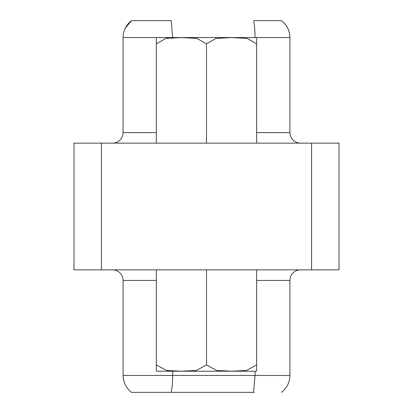 <?xml version="1.0" encoding="UTF-8"?>
<svg xmlns="http://www.w3.org/2000/svg" width="413" height="413" viewBox="0 0 413 413"><rect width="100%" height="100%" fill="white"/><g stroke="black" fill="none" stroke-linecap="round" stroke-linejoin="round"><path stroke-width="0.62" d="M253.556 20.65A21.12 3.665 90 0 1 255.022 37.547L289.931 37.547L289.931 132.583L289.931 37.547C289.75 30.593 286.937 24.961 281.48 20.65L254.258 20.65M171.183 20.65L165.319 20.65L171.183 20.65L172.655 37.547L255.549 37.547L156.341 37.573L156.341 143.141M125.309 28.099L131.525 20.65L165.319 20.65M156.341 132.583L123.079 132.583A10.557 10.557 0 0 1 112.522 143.141A10.557 10.557 0 0 0 123.079 132.583L123.079 37.547A21.12 21.12 0 0 1 131.525 20.65A21.12 21.12 0 0 0 123.079 37.547L172.655 37.547M289.931 37.547A21.12 21.12 90 0 0 281.48 20.65M311.567 143.141L311.567 269.859L339.021 269.859L339.021 143.141L73.979 143.141L73.979 269.859L101.433 269.859L101.433 143.141M311.567 269.859L101.433 269.859M300.488 143.141A10.557 10.557 0 0 1 289.931 132.583A10.557 10.557 0 0 0 300.488 143.141A10.557 10.557 0 0 1 289.931 132.583A10.557 10.557 0 0 0 300.488 143.141M254.258 392.35L131.525 392.35C126.073 388.039 123.255 382.407 123.079 375.453A21.12 21.12 0 0 0 125.309 384.901A21.12 21.12 0 0 1 123.079 375.453L123.079 280.417A10.557 10.557 0 0 0 112.522 269.859M172.655 371.23L172.655 375.453A21.12 3.665 -90 0 1 171.183 392.35L253.556 392.35L255.022 375.453L123.079 375.453M255.022 371.23L255.022 375.453L289.931 375.453L289.931 280.417L289.931 375.453C289.75 382.407 286.937 388.039 281.48 392.35M289.931 280.417A10.557 10.557 0 0 1 300.488 269.859A10.557 10.557 0 0 0 289.931 280.417A10.557 10.557 0 0 1 300.488 269.859A10.557 10.557 0 0 0 289.931 280.417L256.659 280.417M156.341 368.866L156.341 371.05L158.169 371.23L254.831 371.23L158.169 371.23L156.341 371.05L156.341 364.896L166.465 370.471L181.343 371.204L196.325 370.476L206.5 364.896L216.784 370.497L231.662 371.204L246.416 370.492L256.659 364.896L256.659 371.05L256.659 269.859M254.831 371.23L256.659 371.05L254.831 371.23M206.5 364.896L206.5 269.859M156.341 364.896L156.341 269.859M256.659 37.573L256.659 43.881L256.659 37.573L206.5 37.547M256.659 143.141L256.659 43.881L247.211 38.424L231.672 37.573L215.973 38.419L206.5 43.881L197.011 38.419L181.359 37.573L165.866 38.414L156.341 43.881L156.341 40.541M166.635 38.28L167.693 38.125M206.5 43.881L206.5 143.141M256.659 132.583L289.931 132.583M156.341 280.417L123.079 280.417"/></g></svg>
